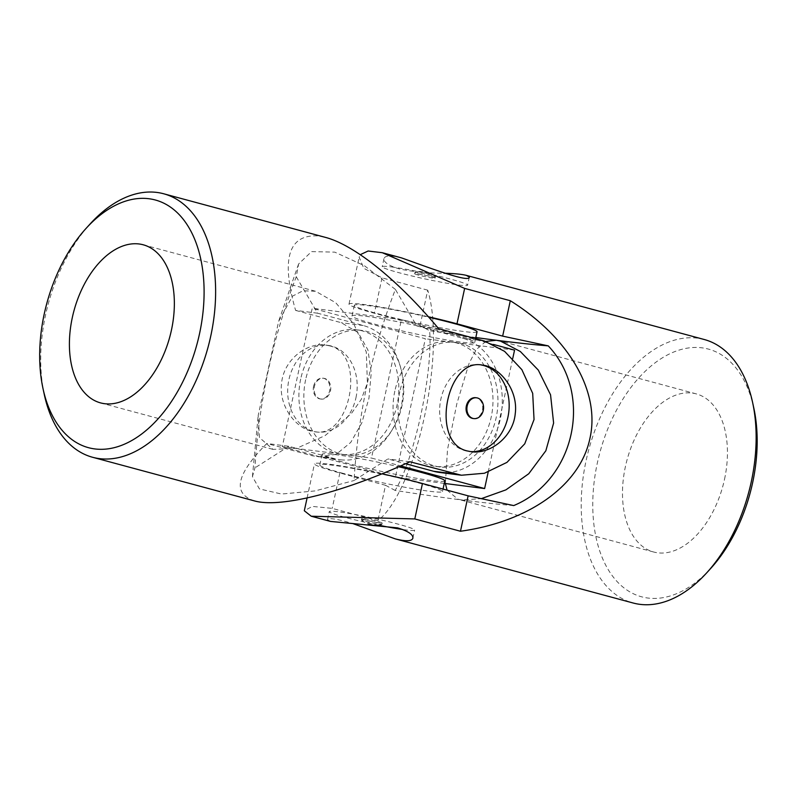 <?xml version="1.0" encoding="UTF-8"?>
<svg xmlns="http://www.w3.org/2000/svg" width="797" height="797" viewBox="0 0 797 797"><rect width="100%" height="100%" fill="white"/><g stroke="black" fill="none" stroke-linecap="round" stroke-linejoin="round"><path stroke-width="0.6" stroke-dasharray="3.98 2.99" d="M378.455 525.143A43.666 2.879 12.2 0 1 329.271 511.604A43.666 2.879 12.2 0 1 338.426 511.794A43.666 2.879 12.2 0 1 398.38 524.207A43.666 2.879 12.2 0 1 414.629 530.065A43.666 2.879 12.2 0 1 402.694 529.497M365.604 520.023A10.481 0.687 12.2 0 1 361.708 518.618A10.481 0.687 12.2 0 1 367.547 519.245A10.481 0.687 12.2 0 1 378.296 521.646A10.481 0.687 12.2 0 1 382.191 523.051A10.481 0.687 12.2 0 1 376.353 522.424A10.481 0.687 12.2 0 1 365.604 520.023M753.872 408.333A128.277 77.807 -74.9 0 0 647.572 369.071A128.277 77.807 -74.9 0 0 599.075 548.974A128.277 77.807 -74.9 0 0 710.695 568.46M724.523 479.276A81.882 49.663 -74.9 0 0 696.279 393.887A81.882 49.663 -74.9 0 0 627.01 460.018A81.882 49.663 -74.9 0 0 653.65 552.002A81.882 49.663 -74.9 0 0 657.694 552.799A81.882 49.663 -74.9 0 0 724.523 479.276M485.861 341.425L476.377 349.465L469.104 363.283L456.86 403.661L447.515 449.488L445.374 483.53M447.067 490.155L457.886 499.221L461.722 499.968L481.308 498.653M513.716 505.577A508.885 33.534 12.2 0 1 461.722 499.968A508.885 33.534 12.2 0 1 395.113 490.424C414.241 459.789 432.93 373.683 429.643 330.715L420.059 325.575L374.391 313.261A68.233 4.493 12.2 0 1 348.996 304.115A68.233 4.493 12.2 0 1 428.378 316.758M475.799 337.529A508.885 33.534 12.2 0 1 429.643 330.715M391.377 266.915A43.666 2.879 12.2 0 1 439.167 276.25A43.666 2.879 12.2 0 1 467.58 285.177A43.666 2.879 12.2 0 1 443.252 282.556A43.666 2.879 12.2 0 1 398.47 272.574A43.666 2.879 12.2 0 1 382.211 266.716A43.666 2.879 12.2 0 1 391.377 266.915M401.568 257.909C390.829 255.199 384.961 255.438 383.965 258.617C383.477 262.143 388.577 265.58 399.257 268.918C413.005 271.807 427.919 273.241 444.009 273.202M420.059 325.575L427.72 290.168C446.569 351.477 416.572 490.235 377.878 520.69L332.21 508.376L312.314 506.404L304.315 510.767M381.972 473.826A68.233 4.493 -167.8 0 0 314.466 463.824A68.233 4.493 -167.8 0 0 339.861 472.97L385.529 485.283L377.878 520.69M385.529 485.283L395.113 490.424M427.72 290.168L382.042 277.854L363.791 268.31L359.148 257.182L360.274 254.661M704.199 339.492A136.466 82.778 -74.9 0 0 588.754 449.707A136.466 82.778 -74.9 0 0 633.157 603.01M330.526 521.417L327.517 519.714C328.673 517.592 337.121 518.887 352.842 523.579M379.701 524.336A10.481 0.687 -167.8 0 0 381.813 524.446A10.481 0.687 -167.8 0 0 381.902 524.376A10.481 0.687 -167.8 0 0 378.007 522.971A10.481 0.687 -167.8 0 0 367.258 520.58A10.481 0.687 -167.8 0 0 361.42 519.953A10.481 0.687 -167.8 0 0 361.469 520.052A10.481 0.687 -167.8 0 0 368.822 522.234A10.481 0.687 -167.8 0 0 379.701 524.336M418.555 275.134A10.481 0.687 12.2 0 1 414.649 273.73A10.481 0.687 12.2 0 1 420.487 274.367A10.481 0.687 12.2 0 1 431.237 276.758A10.481 0.687 12.2 0 1 435.142 278.163A10.481 0.687 12.2 0 1 429.304 277.535A10.481 0.687 12.2 0 1 418.555 275.134M431.526 275.423A10.481 0.687 -167.8 0 0 417.14 272.444A10.481 0.687 -167.8 0 0 415.028 272.335A10.481 0.687 -167.8 0 0 414.938 272.405A10.481 0.687 -167.8 0 0 425.04 275.294A10.481 0.687 -167.8 0 0 435.431 276.828A10.481 0.687 -167.8 0 0 435.371 276.738A10.481 0.687 -167.8 0 0 431.526 275.423M493.492 344.453L401.419 319.637L371.492 458.046L400.652 465.906M488.182 472.073L512.73 358.54M394.834 391.098A62.774 49.733 97.3 0 0 435.062 466.355A62.774 49.733 97.3 0 0 492.357 410.395A62.774 49.733 97.3 0 0 450.972 341.823A62.774 49.733 97.3 0 0 394.834 391.098M282.297 446.649L395.422 477.154L425.349 338.735L312.225 308.24L282.297 446.649L371.492 458.046M444.268 483.39L395.422 477.154M444.816 480.86A62.774 4.134 12.2 0 1 409.837 477.094A62.774 4.134 12.2 0 1 345.47 462.748A62.774 4.134 12.2 0 1 322.108 454.33A62.774 4.134 12.2 0 1 398.679 466.773M514.553 350.132L425.349 338.735M401.419 319.637L312.225 308.24M451.381 334.043A62.774 4.134 -167.8 0 0 387.003 319.687A62.774 4.134 -167.8 0 0 352.025 315.921A62.774 4.134 -167.8 0 0 375.397 324.329A62.774 4.134 -167.8 0 0 439.765 338.685A62.774 4.134 -167.8 0 0 474.743 342.451A62.774 4.134 -167.8 0 0 451.381 334.043M399.795 391.735A62.774 49.733 97.3 0 0 440.024 466.992A62.774 49.733 97.3 0 0 497.308 411.023A62.774 49.733 97.3 0 0 455.934 342.461A62.774 49.733 97.3 0 0 399.795 391.735M305.64 379.701A62.774 49.733 97.3 0 0 345.868 454.957A62.774 49.733 97.3 0 0 403.152 398.998A62.774 49.733 97.3 0 0 361.778 330.426A62.774 49.733 97.3 0 0 305.64 379.701M300.678 379.073A62.774 49.733 97.3 0 0 340.917 454.33A62.774 49.733 97.3 0 0 398.201 398.361A62.774 49.733 97.3 0 0 356.827 329.799A62.774 49.733 97.3 0 0 300.678 379.073M343.168 473.388A62.774 4.134 12.2 0 1 319.806 464.98A62.774 4.134 12.2 0 1 382.032 474.205A62.774 4.134 12.2 0 1 442.514 491.51A62.774 4.134 12.2 0 1 407.536 487.744A62.774 4.134 12.2 0 1 343.168 473.388M477.044 331.801A62.774 4.134 12.2 0 1 442.066 328.035A62.774 4.134 12.2 0 1 377.698 313.679A62.774 4.134 12.2 0 1 354.336 305.271A62.774 4.134 12.2 0 1 428.796 317.226M355.96 397.723A43.666 34.6 97.3 0 0 331.642 346.097A43.666 34.6 97.3 0 0 327.975 345.37A43.666 34.6 97.3 0 0 288.115 384.303A43.666 34.6 97.3 0 0 316.907 432.004A43.666 34.6 97.3 0 0 355.96 397.723M320.225 398.908A10.481 8.299 97.3 0 0 321.111 399.078A10.481 8.299 97.3 0 0 330.596 390.301A10.481 8.299 97.3 0 0 324.648 378.465A10.481 8.299 97.3 0 0 323.771 378.286A10.481 8.299 97.3 0 0 314.287 387.073A10.481 8.299 97.3 0 0 320.225 398.908M439.326 472.402A68.233 54.057 97.3 0 0 501.054 415.227A68.233 54.057 97.3 0 0 462.36 338.177L416.692 325.863L395.382 289.411A508.885 403.182 97.3 0 0 367.407 382.998L361.3 399.357L351.278 413.683L325.037 435.63L296.753 448.243L273.042 449.388L259.443 437.573L258.198 415.456L278.621 321.38L292.489 296.155L303.019 290.756L315.662 291.284L335.756 302.76L353.918 324.15L366.291 351.955L367.407 382.998A508.885 403.182 97.3 0 0 354.057 480.531L387.92 458.952L405.583 463.715M395.382 289.411L364.329 265.67L334.75 252.131L311.567 251.603L298.586 264.016L296.265 276.748A508.885 403.182 97.3 0 0 268.3 370.336A508.885 403.182 97.3 0 0 254.95 467.869L252.43 476.646L259.433 488.92L281.48 494.03L315.034 490.932L354.057 480.531M481.119 364.956A43.666 34.6 97.3 0 0 479.943 364.787A43.666 34.6 97.3 0 0 440.432 401.379A43.666 34.6 97.3 0 0 465.199 450.684A43.666 34.6 97.3 0 0 468.875 451.411A43.666 34.6 97.3 0 0 470.011 451.54M254.392 500.895C232.076 493.522 236.221 474.384 266.836 443.491L312.504 455.794L340.219 459.739A68.233 54.057 -82.7 0 1 334.481 458.604L288.813 446.29L266.836 443.491M288.813 446.29L254.95 467.869M409.887 461.762L387.92 458.952M296.265 276.748L317.585 313.201L363.253 325.515A68.233 54.057 -82.7 0 1 401.947 402.565A68.233 54.057 -82.7 0 1 340.219 459.739M317.585 313.201L295.607 310.392C280.833 258.975 288.384 234.149 318.252 235.932L325.435 237.376M44.224 394.266A136.466 82.778 105.1 0 1 90.151 223.917M295.607 310.392L341.285 322.705L358.192 332.618L367.935 349.983L371.243 372.677L368.951 398.271L361.818 422.888L350.76 442.405L336.224 454.3L318.113 456.92M329.38 345.808C366.889 353.569 350.56 439.177 314.586 431.705C296.623 429.902 278.432 406.4 281.6 383.088C283.712 359.706 306.925 342.182 325.654 345.071L329.38 345.808M438.659 328.673L416.692 325.863M313.57 386.406A10.481 8.299 -82.7 0 1 322.944 378.186A10.481 8.299 -82.7 0 1 323.821 378.356A10.481 8.299 -82.7 0 1 329.769 390.191A10.481 8.299 -82.7 0 1 320.284 398.978A10.481 8.299 -82.7 0 1 313.57 386.406M473.079 418.495A10.481 8.299 97.3 0 0 482.554 409.708A10.481 8.299 97.3 0 0 476.616 397.882A10.481 8.299 97.3 0 0 475.729 397.703M382.042 277.854L374.391 313.261M339.861 472.97L332.21 508.376M334.481 458.604L312.504 455.794M484.337 340.986L462.36 338.177M363.253 325.515L341.285 322.705M696.279 393.887L500.795 341.186M653.65 552.002L457.886 499.221M383.965 258.617L382.211 266.716M469.333 277.067L467.58 285.177M348.996 304.115L359.148 257.182M307.084 497.986L314.466 463.824M361.469 520.052A21.838 21.838 0 0 0 368.722 524.177M379.83 524.924A21.838 21.838 0 0 0 381.813 524.446M381.902 524.376L382.191 523.051M361.42 519.953L361.708 518.618M412.876 538.164L414.629 530.065M327.517 519.714L329.271 511.604M435.142 278.163L435.431 276.828M414.649 273.73L414.938 272.405M435.371 276.738A21.838 21.838 0 0 0 415.028 272.335M455.934 342.461L450.972 341.823M440.024 466.992L435.062 466.355M361.778 330.426L356.827 329.799M345.868 454.957L340.917 454.33M354.336 305.271L352.025 315.921M475.57 338.625L474.743 342.451M322.108 454.33L319.806 464.98M443.042 489.069L442.514 491.51M100.561 402.893L273.042 449.388M143.191 244.779L315.662 291.284M252.43 476.646L258.198 415.456M298.586 264.016L278.621 321.38M482.255 365.076L479.943 364.787M471.186 451.71L468.875 451.411M320.284 398.978L321.111 399.078M322.944 378.186L323.771 378.286M314.586 431.705L316.907 432.004M325.654 345.071L327.975 345.37"/><path stroke-width="1.2" d="M402.694 529.497A43.666 2.879 12.2 0 1 378.455 525.143M352.842 523.579L395.272 538.882L633.157 603.01A136.466 82.778 -74.9 0 0 706.69 572.864L710.695 568.46A128.277 77.807 -74.9 0 0 752.597 482.862A128.277 77.807 -74.9 0 0 753.872 408.333L752.617 402.515A136.466 82.778 -74.9 0 0 704.199 339.492L466.325 275.363L469.333 277.067C469.871 283.353 426.614 266.756 401.568 257.909L382.291 252.709L464.641 288.404L456.98 323.811L502.658 336.125L548.246 345.868A508.885 33.534 12.2 0 1 496.252 340.259L485.861 341.425M445.374 483.53L447.067 490.155M481.308 498.653L505.916 489.866L528.76 473.737L545.845 450.763L553.616 423.038L550.548 394.794L538.334 370.127L520.292 351.467L500.516 341.116L496.252 340.259A508.885 33.534 12.2 0 1 475.799 337.529M428.378 316.758A68.233 4.493 12.2 0 1 456.98 323.811M548.246 345.868C593.635 393.887 575.314 480.093 513.716 505.577L468.128 495.834L422.45 483.52A68.233 4.493 -167.8 0 0 381.972 473.826M444.009 273.202C454.479 273.53 461.911 274.248 466.325 275.363M360.274 254.661L368.134 251.005L382.291 252.709M468.128 495.834L460.467 531.24C529.208 521.776 580.326 485.084 589.949 438.31C600.51 391.735 569.068 337.42 510.309 300.718L464.641 288.404M706.69 572.864A136.466 82.778 -74.9 0 0 751.272 481.806A136.466 82.778 -74.9 0 0 752.617 402.515M460.467 531.24L414.799 518.927L311.248 516.227L304.315 510.767L307.084 497.986M395.272 538.882C406.012 541.581 411.88 541.342 412.876 538.164C413.364 534.638 408.263 531.21 397.583 527.863L330.526 521.417L311.248 516.227M510.309 300.718L502.658 336.125M400.652 465.906L484.626 488.551L488.182 472.073M512.73 358.54L514.553 350.132L493.492 344.453M484.626 488.551L444.268 483.39M398.679 466.773A62.774 4.134 12.2 0 1 444.816 480.86L443.042 489.069M428.796 317.226A62.774 4.134 12.2 0 1 477.044 331.801L475.57 338.625M148.929 198.732A128.277 77.807 105.1 0 1 178.518 389.922A128.277 77.807 105.1 0 1 42.978 388.448A128.277 77.807 105.1 0 1 86.146 228.321A128.277 77.807 105.1 0 1 148.929 198.732M139.146 243.982A81.882 49.663 105.1 0 1 143.191 244.779A81.882 49.663 105.1 0 1 169.831 336.762A81.882 49.663 105.1 0 1 100.561 402.893A81.882 49.663 105.1 0 1 72.328 317.505A81.882 49.663 105.1 0 1 139.146 243.982M405.583 463.715L433.588 471.266A68.233 54.057 97.3 0 0 439.326 472.402L461.154 475.191M470.011 451.54A43.666 34.6 97.3 0 0 507.928 417.14A43.666 34.6 97.3 0 0 481.119 364.956M467.46 450.982C429.952 443.212 446.28 357.604 482.255 365.076C500.217 366.879 518.409 390.391 515.241 413.703C513.129 437.075 489.916 454.599 471.186 451.71L467.46 450.982M86.146 228.321L90.151 223.917A136.466 82.778 105.1 0 1 156.939 192.436A136.466 82.778 105.1 0 1 163.684 193.771L325.435 237.376C354.456 244.988 398.072 280.155 438.659 328.673L484.337 340.986L504.581 351.347L521.866 369.659L532.695 393.369L534.04 419.531L524.745 443.819L506.952 462.38L484.437 473.239L461.443 475.231L409.887 461.762C343.228 492.436 280.215 508.297 254.392 500.895L92.641 457.289A136.466 82.778 105.1 0 1 44.224 394.266L42.978 388.448M163.684 193.771A136.466 82.778 105.1 0 1 208.087 347.074A136.466 82.778 105.1 0 1 92.641 457.289M476.556 397.813L475.729 397.703A10.481 8.299 97.3 0 0 466.255 406.49A10.481 8.299 97.3 0 0 472.193 418.325A10.481 8.299 97.3 0 0 473.079 418.495L473.906 418.604A10.481 8.299 -82.7 0 1 466.992 407.157A10.481 8.299 -82.7 0 1 476.556 397.813A10.481 8.299 -82.7 0 1 477.443 397.982A10.481 8.299 -82.7 0 1 483.271 410.375A10.481 8.299 -82.7 0 1 473.906 418.604M422.45 483.52L414.799 518.927M455.555 474.076L433.588 471.266M368.722 524.177A21.838 21.838 0 0 0 379.83 524.924"/></g></svg>
